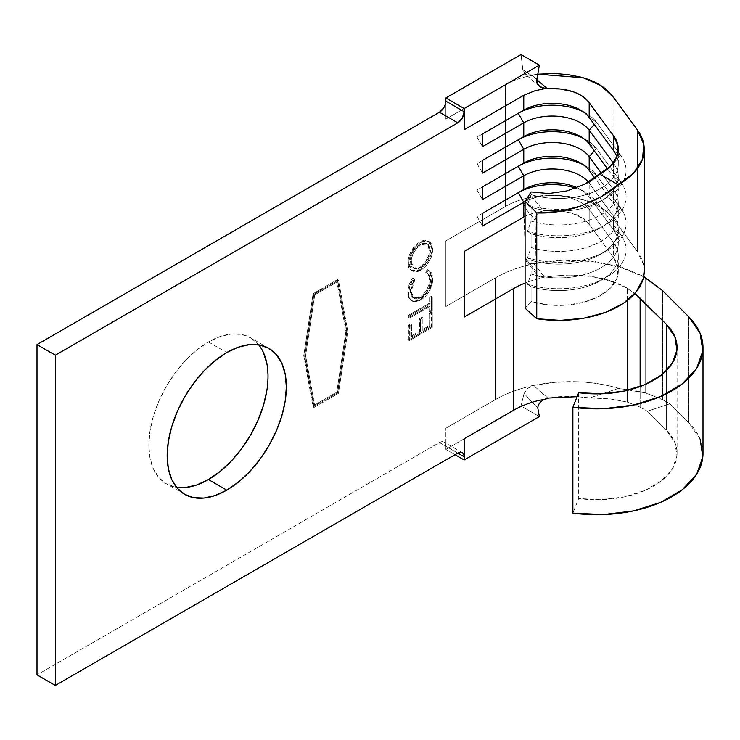 <?xml version="1.0" encoding="UTF-8"?>
<svg xmlns="http://www.w3.org/2000/svg" width="740" height="740" viewBox="0 0 740 740"><rect width="100%" height="100%" fill="white"/><g stroke="black" fill="none" stroke-linecap="round" stroke-linejoin="round"><path stroke-width="0.56" stroke-dasharray="3.7 2.78" d="M703 453.333A106.31 61.374 0 0 0 688.755 422.642L669.866 403.763L662.587 399.665L662.587 290.626L662.587 399.665L645.696 392.968L645.696 277.907L645.696 392.968L618.668 388.324L589.706 397.972L609.982 398.869L627.354 402.088L640.128 407.148L640.128 386.53L640.128 407.148L627.354 402.088L627.354 390.378L627.354 402.088L609.982 398.869L589.706 397.972C574.712 395.863 560.754 395.891 547.841 398.083L533.503 385.447L554.898 382.33L576.839 381.711C591.232 382.173 605.181 384.375 618.668 388.324C591.112 380.48 562.724 379.518 533.503 385.447L547.841 398.083M627.354 300.449L627.354 288.498L627.354 300.449M627.363 288.498L634.846 293.484L627.363 288.498C603.424 275.955 575.914 272.237 544.834 277.334M533.78 263.718L562.511 260.249L591.843 261.451L619.602 267.048L643.643 276.76M525.529 265.697L533.827 263.708L525.529 265.697C514.245 268.759 504.19 272.829 495.356 277.907C504.19 272.829 514.245 268.759 525.539 265.697M495.356 399.637L495.356 277.907L445.85 306.489L445.85 240.861L505.438 206.46L505.438 84.73L445.85 119.131L445.85 101.14L445.85 119.131L505.438 84.73A66.119 38.175 180 0 1 523.689 77.275L532.005 75.369L523.689 77.275A66.119 38.175 0 0 0 505.438 84.73L505.438 206.46A66.119 38.175 180 0 1 523.689 199.005A66.119 38.175 0 0 0 505.438 206.46L445.85 240.861L445.85 306.489L495.356 277.907L495.356 399.637C504.18 394.568 514.245 390.498 525.539 387.427C514.245 390.498 504.18 394.568 495.356 399.637L445.85 428.22L495.356 399.637M533.401 385.244L525.539 387.427L533.401 385.244L527.315 388.565L524.049 393.56L537.795 408.018L524.049 393.56L521.015 405.992L539.358 416.574L521.015 405.992L524.049 393.56L527.315 388.565L533.364 385.318M586.108 113.312L580.604 110.131L586.108 113.312A47.971 27.695 180 0 1 596.338 122.072A47.971 27.695 0 0 0 586.108 113.312A47.971 27.695 0 0 0 583.111 111.722A47.971 27.695 180 0 1 586.108 113.312L580.604 110.131M589.179 117.475L596.338 122.072L594.276 124.403L596.338 122.072L620.721 155.224L596.338 122.072L589.179 117.475M586.108 139.777L580.604 136.595L586.108 139.777A47.971 27.695 180 0 1 596.338 148.537A47.971 27.695 0 0 0 586.108 139.777A47.971 27.695 0 0 0 583.111 138.186A47.971 27.695 180 0 1 586.108 139.777L580.604 136.595M589.179 143.939L596.338 148.537L594.276 150.868L596.338 148.537L620.721 181.689L596.338 148.537L589.179 143.939M586.108 166.232L580.604 163.059L586.108 166.232A47.971 27.695 180 0 1 596.338 175.001A47.971 27.695 0 0 0 586.108 166.232A47.971 27.695 0 0 0 583.111 164.65A47.971 27.695 180 0 1 586.108 166.232L580.604 163.059M589.179 170.404L596.338 175.001L594.276 177.332L596.338 175.001L620.721 208.153L596.338 175.001L589.179 170.404M600.834 254.061L606.337 250.879A67.414 38.924 180 0 0 620.721 208.153L613.562 203.556A59.635 34.428 180 0 1 599.123 242.304A59.635 34.428 180 0 1 531.08 247.539L527.481 257.871A67.414 38.924 0 0 0 604.404 251.952A67.414 38.924 0 0 0 620.721 208.153L613.562 216.256L620.721 208.153L613.562 203.556L613.562 189.801L620.721 181.689L613.562 177.091L613.562 163.337L620.721 155.224A67.414 38.924 180 0 1 606.337 197.959A67.414 38.924 180 0 1 527.481 204.943L531.08 194.611A59.635 34.428 0 0 0 618.298 164.086A59.635 34.428 0 0 0 616.901 156.677A59.635 34.428 180 0 1 594.914 191.419A59.635 34.428 180 0 1 531.08 194.611L531.08 191.928L531.08 194.611L527.481 204.943L531.08 207.311L531.08 221.075A59.635 34.428 0 0 0 618.298 190.55A59.635 34.428 0 0 0 613.562 177.091L607.577 168.96L613.562 177.091L613.562 163.337A59.635 34.428 180 0 1 618.298 176.786A59.635 34.428 180 0 1 531.08 207.311L531.08 221.075L527.481 231.407L531.08 233.775L531.08 247.539A59.635 34.428 0 0 0 618.298 217.014A59.635 34.428 0 0 0 613.562 203.556L594.821 178.072L613.562 203.556L613.562 189.801A59.635 34.428 180 0 1 618.298 203.25A59.635 34.428 180 0 1 531.08 233.775L531.08 247.539L527.481 257.871L531.08 260.239A59.635 34.428 0 0 0 600.834 254.061A59.635 34.428 0 0 0 613.562 216.256A59.635 34.428 180 0 1 618.298 229.715A59.635 34.428 180 0 1 531.08 260.239L531.08 274.004A59.635 34.428 0 0 0 618.298 243.469A59.635 34.428 0 0 0 613.562 230.02L613.562 216.256L589.179 183.104L591.834 180.107L589.179 183.104A40.191 23.199 0 0 0 588.448 182.169A40.191 23.199 180 0 1 589.179 183.104L589.179 196.868L613.562 230.02L613.562 216.256L589.179 183.104L589.179 196.868A40.191 23.199 0 0 0 580.604 189.523L580.604 189.523A40.191 23.199 180 0 1 589.179 196.868L596.338 201.465A47.971 27.695 0 0 0 586.108 192.696L580.604 189.523A40.191 23.199 0 0 0 576.978 187.664A40.191 23.199 180 0 1 580.604 189.523L586.108 192.696A47.971 27.695 180 0 1 596.338 201.465L589.179 209.568L589.179 224.387C585.22 219.031 579.161 215.174 571.002 212.824L557.276 210.428L543.447 210.632L532.032 196.803L555.749 195.277L568.542 196.452L580.391 198.746C595.201 202.51 606.088 209.106 613.053 218.541L637.427 251.693L643.587 264.957L644.226 270.526M208.421 341.945L226.755 352.536L208.421 341.945L220.048 336.561L231.222 334.018L241.527 334.434L250.555 337.773A84.267 48.655 120 0 0 208.421 341.945A84.267 48.655 120 0 0 153.374 416.204A84.267 48.655 120 0 0 166.287 483.729L158.878 477.577L153.374 468.864L149.98 457.912L148.842 445.156L149.98 431.069L153.374 416.204L158.878 401.136L166.287 386.428L175.315 372.655L185.62 360.352L196.803 349.983L208.421 341.945M258.713 344.812A84.267 48.655 120 0 0 250.555 337.773L257.964 343.924L263.477 352.638M439.43 442.511L441.891 441.66L443.972 442.058L445.36 443.658L445.85 446.211L445.85 428.22L445.85 449.393L521.015 405.992L445.85 449.393L455.017 454.684L445.85 449.393L445.85 446.211A9.074 5.236 120 0 0 443.972 442.058A9.074 5.236 120 0 0 439.43 442.511L37 674.852L439.43 442.511L457.764 453.093L439.43 442.511M411.847 300.81L409.683 298.192L408.748 292.735L407.832 292.207L408.748 292.735L409.951 285.612L413.558 278.453L412.643 277.916L414.927 279.739L414.002 279.211L414.927 279.739L412.078 285.603L411.107 291.394L410.182 290.866L411.107 291.394L411.727 295.519L413.753 298.229L416.925 299.043L418.812 298.618L420.773 297.693L419.858 297.166L420.773 297.693L423.863 295.371L427.776 290.2L429.811 285.196L430.495 280.368L429.579 279.84L430.495 280.368L430.273 277.778L428.34 273.939L426.675 272.958C429.228 273.994 430.504 276.464 430.495 280.368C430.07 287.703 426.832 293.484 420.773 297.693L414.086 298.433L411.107 291.394L414.927 279.739L413.558 278.453C410.358 283.235 408.748 287.999 408.748 292.735C408.674 297.138 410.006 300.005 412.763 301.337L420.93 299.978C428.368 294.853 432.336 287.814 432.845 278.86L431.929 278.332L431.133 284.216L428.589 290.321L424.686 295.713L417.804 300.532L413.651 301.254L410.765 300.209L408.767 297.665L407.907 290.515L409.026 285.085L412.643 277.916L414.002 279.211L411.153 285.076L410.33 293.058L410.811 294.992L412.837 297.702L416.01 298.516L419.858 297.166L422.947 294.844L426.86 289.673L428.895 284.66L429.348 277.241L427.424 273.411L425.759 272.422L427.137 269.554L429.228 270.618L430.754 272.551L431.929 278.332L432.845 278.86L429.367 270.609L427.137 269.554L428.451 270.082L431.929 278.332C431.42 287.286 427.452 294.317 420.015 299.45L411.2 300.496L412.763 301.337L411.847 300.81C409.091 299.478 407.759 296.611 407.832 292.207C407.832 287.471 409.433 282.708 412.643 277.916L414.002 279.211L410.182 290.866L413.161 297.906L419.858 297.166C425.907 292.957 429.154 287.175 429.579 279.84C429.589 275.937 428.312 273.467 425.759 272.422L427.137 269.554L428.053 270.082L426.675 272.958L425.759 272.422L427.498 273.338L425.759 272.422M408.425 340.067L408.425 325.137L410.774 323.787L410.774 336.339L419.589 331.243L419.589 318.69L421.939 317.34L421.939 329.892L428.987 325.822L428.987 313.27L431.337 311.91L431.337 326.839L408.425 340.067L409.34 340.594L432.262 327.367L431.337 326.839L408.425 340.067L408.425 325.137L410.774 323.787L410.774 336.339L419.589 331.243L419.589 318.69L421.939 317.34L421.939 329.892L428.987 325.822L428.987 313.27L431.337 311.91L431.337 326.839L432.262 327.367L432.262 312.437L431.337 311.91L432.262 312.437L429.903 313.797L428.987 313.27L429.903 313.797L429.903 326.349L428.987 325.822L429.903 326.349L422.855 330.419L421.939 329.892L422.855 330.419L422.855 317.867L421.939 317.34L422.855 317.867L420.505 319.227L419.589 318.69L420.505 319.227L420.505 331.779L419.589 331.243L420.505 331.779L411.69 336.867L410.774 336.339L411.69 336.867L411.69 324.314L410.774 323.787L411.69 324.314L409.34 325.665L408.425 325.137L409.34 325.665L409.34 340.594L408.425 340.067M313.085 293.697L337.523 279.591L346.866 330.826L337.523 392.848L313.085 406.954L303.742 355.718L313.085 293.697L314 294.224L338.439 280.118L347.782 331.354L338.439 393.384L314 407.49L304.658 356.245L303.742 355.718L313.085 406.954L314 407.49L313.085 406.954L337.523 392.848L338.439 393.384L337.523 392.848L346.866 330.826L347.782 331.354L346.866 330.826L337.523 279.591L338.439 280.118L337.523 279.591L313.085 293.697L303.742 355.718L304.658 356.245L314 294.224L313.085 293.697M266.863 363.59L268.01 376.355L266.863 390.433M185.62 487.484L175.315 487.077L166.287 483.729A84.267 48.655 120 0 0 176.472 487.272M428.987 305.805L408.425 317.673L408.425 315.305L428.987 303.428L428.987 297.656L431.337 296.305L431.337 310.208L428.987 311.568L428.987 305.805L429.903 306.332L429.903 312.095L428.987 311.568L428.987 305.805L408.425 317.673L408.425 315.305L428.987 303.428L428.987 297.656L431.337 296.305L431.337 310.208L428.987 311.568L429.903 312.095L432.262 310.745L431.337 310.208L432.262 310.745L432.262 296.832L431.337 296.305L432.262 296.832L429.903 298.192L428.987 297.656L429.903 298.192L429.903 303.955L428.987 303.428L429.903 303.955L409.34 315.832L408.425 315.305L409.34 315.832L409.34 318.209L408.425 317.673L409.34 318.209L429.903 306.332L428.987 305.805M419.784 269.73L415.168 271.367L411.283 270.544L408.684 267.529L407.832 262.672L408.711 256.826L411.357 250.804L417.536 243.442L421.088 241.212L424.566 240.158L428.488 240.972L431.096 244.052L431.735 246.337L431.873 250.37L431.004 254.828L428.358 260.841L424.399 266.058L419.784 269.73L420.699 270.257C428.053 265.299 432.105 258.38 432.845 249.5L431.929 248.973C431.189 257.844 427.137 264.763 419.784 269.73L411.366 270.59L407.832 262.672C408.517 253.792 412.532 246.846 419.894 241.841L428.414 240.925L431.929 248.973L432.845 249.5L429.329 241.453L420.81 242.368L419.894 241.841L420.81 242.368C413.447 247.382 409.433 254.32 408.748 263.2L407.832 262.672L408.748 263.2L412.282 271.118L420.699 270.257L419.784 269.73M606.337 250.879A67.414 38.924 180 0 1 527.481 257.871L531.08 260.239L531.08 274.004L527.481 284.336L531.08 286.704L531.08 301.522L525.086 308.154L531.08 301.522L548.331 304.908L566.544 305.121L584.017 302.161L599.123 296.287L610.463 288.054L616.966 278.231L618.029 267.732L613.562 257.538L589.179 224.387L613.562 257.538L613.562 242.72L589.179 209.568L589.179 224.387C579.402 213.758 564.176 209.235 543.512 210.798L540.08 211.918L537.268 214.165L534.863 212.519L525.086 216.321L534.863 212.519L537.268 214.165L540.08 211.918L543.512 210.798L532.032 196.803L523.689 199.005L531.912 196.757L528.785 198.209L526.168 200.596L524.457 203.546L523.902 206.617L525.335 258.251L526.029 260.943L527.851 262.885L530.524 263.782L533.67 263.505L527.851 262.885L526.556 261.738L525.335 258.251L523.902 206.617L535.057 220.113L536.324 271.793L525.335 258.251L536.324 271.793L535.057 220.113L535.594 217.088L537.268 214.165L535.057 220.113L523.902 206.617L526.168 200.596L531.912 196.738M613.562 163.337L620.721 155.224L613.562 150.627L620.721 155.224A67.414 38.924 0 0 1 604.404 199.023A67.414 38.924 0 0 1 527.481 204.943L531.08 207.311A59.635 34.428 0 0 0 600.834 201.132A59.635 34.428 0 0 0 613.562 163.337M613.562 189.801L601.407 173.271L613.562 189.801L620.721 181.689L613.562 177.091A59.635 34.428 180 0 1 599.123 215.84A59.635 34.428 180 0 1 531.08 221.075L527.481 231.407A67.414 38.924 0 0 0 604.404 225.487A67.414 38.924 0 0 0 620.721 181.689A67.414 38.924 180 0 1 606.337 224.414A67.414 38.924 180 0 1 527.481 231.407L531.08 233.775A59.635 34.428 0 0 0 600.834 227.596A59.635 34.428 0 0 0 613.562 189.801M525.086 201.502A40.191 23.199 180 0 1 589.179 209.568A40.191 23.199 0 0 0 525.086 201.502M644.226 270.997A85.562 49.395 0 0 0 637.427 251.693L637.427 129.963L637.427 251.693L613.053 218.541C600.732 200.799 563.519 190.92 532.18 197.071M613.562 242.72A59.635 34.428 180 0 1 618.298 256.179A59.635 34.428 180 0 1 531.08 286.704L531.08 301.522A59.635 34.428 0 0 0 618.298 270.997A59.635 34.428 0 0 0 613.562 257.538L613.562 242.72L620.721 234.617L596.338 201.465L589.179 209.568L613.562 242.72L620.721 234.617L613.562 230.02L589.179 196.868L596.338 201.465L620.721 234.617L613.562 230.02A59.635 34.428 180 0 1 599.123 268.768A59.635 34.428 180 0 1 531.08 274.004L527.481 284.336A67.414 38.924 0 0 0 604.404 278.416A67.414 38.924 0 0 0 620.721 234.617A67.414 38.924 180 0 1 606.337 277.343A67.414 38.924 180 0 1 527.481 284.336L531.08 286.704A59.635 34.428 0 0 0 600.834 280.525A59.635 34.428 0 0 0 613.562 242.72M536.824 79.689L531.727 75.119L537.777 74.185L531.727 75.119L536.824 79.689M613.053 96.811L613.053 218.541L613.053 96.811M482.517 213.342L477.023 216.515L482.517 226.042L477.023 216.515L482.517 213.342M575.72 188.145A47.971 27.695 180 0 1 586.108 192.696A47.971 27.695 0 0 0 575.72 188.145M482.517 186.878L477.023 190.051L482.517 199.578L477.023 190.051L482.517 186.878M482.517 160.413L477.023 163.586L482.517 173.114L477.023 163.586L482.517 160.413M482.517 133.949L477.023 137.122L482.517 146.649L477.023 137.122L482.517 133.949M700.114 439.125L688.755 422.642L688.755 316.794L688.755 422.642L669.866 403.763L662.587 399.665L645.696 392.968L632.959 390.147L618.668 388.324L589.706 397.972L577.098 396.686M627.576 288.378C617.299 282.218 604.626 278.147 589.549 276.177L566.276 274.864L544.621 277.075L536.509 279.267A80.373 46.407 180 0 0 525.086 283.032A80.373 46.407 180 0 1 536.509 279.267L544.621 277.075L541.495 277.334L538.822 276.427L537.018 274.485L536.324 271.793L537.554 275.298L526.556 261.738M640.128 407.148L647.417 411.246L666.305 430.134L666.305 370.685L666.305 430.134L674.889 442.594L676.943 455.951L672.29 469.095L661.329 480.917L644.966 490.444L624.56 496.864L601.842 499.648L578.68 498.557A80.373 46.407 0 0 0 677.072 453.333A80.373 46.407 0 0 0 666.305 430.134L647.417 411.246L669.866 403.763L647.417 411.246L640.128 407.148M578.68 392.709L578.68 498.557L572.871 513.144L578.68 498.557L578.68 392.709M533.568 263.385L544.686 277.093L533.568 263.385L562.585 259.934L578.18 260.073L594.127 261.423L621.165 266.983L643.707 276.436M544.621 277.075L538.822 276.427L537.554 275.298M536.907 79.143L522.791 69.588L521.015 54.566L522.791 69.588L523.716 72.363L525.715 74.361L528.499 75.314L531.681 75.073L528.499 75.314L525.715 74.361L522.791 69.588L536.907 79.143M545.241 88.559L546.471 88.31M544.686 399.101L547.711 397.972L544.686 399.101M457.764 453.093L445.85 446.211L457.764 453.093M314 407.49L338.439 393.384L347.782 331.354L338.439 280.118L314 294.224L304.658 356.245L314 407.49M314.759 294.844L337.68 281.616L346.847 331.89L337.68 392.755L314.759 405.992L305.592 355.709L314.759 294.844L313.843 294.317L304.677 355.182L305.592 355.709L314.759 294.844L337.68 281.616L346.847 331.89L337.68 392.755L314.759 405.992L305.592 355.709L304.677 355.182L313.843 405.464L314.759 405.992L313.843 405.464L336.765 392.228L337.68 392.755L336.765 392.228L345.932 331.363L346.847 331.89L345.932 331.363L336.765 281.089L337.68 281.616L336.765 281.089L313.843 294.317L314.759 294.844M304.677 355.182L313.843 405.464L336.765 392.228L345.932 331.363L336.765 281.089L313.843 294.317L304.677 355.182M432.262 327.367L432.262 312.437L429.903 313.797L429.903 326.349L422.855 330.419L422.855 317.867L420.505 319.227L420.505 331.779L411.69 336.867L411.69 324.314L409.34 325.665L409.34 340.594L432.262 327.367M429.903 312.095L432.262 310.745L432.262 296.832L429.903 298.192L429.903 303.955L409.34 315.832L409.34 318.209L429.903 306.332L429.903 312.095M426.675 272.958L428.053 270.082L429.163 270.498L431.67 273.079L432.567 275.715L432.66 281.727L429.505 290.857L425.602 296.25L420.93 299.978L420.015 299.45L420.93 299.978L416.574 301.689L412.763 301.337M432.845 249.5L431.92 255.356L429.274 261.368L425.315 266.585L421.883 269.517L418.35 271.367L416.084 271.894L412.199 271.071L409.599 268.056L408.804 264.541L408.961 260.36L412.273 251.332L416.176 246.041L419.626 243.118L423.188 241.24L425.482 240.685L429.404 241.499L432.012 244.579L432.845 249.5M420.81 244.746L415.861 249.13L411.792 257.141L411.264 264.06L411.773 265.9L413.845 268.426L416.953 269.184L422.253 266.853L425.87 263.227L429.755 255.541L430.44 249.5L429.108 245.56L427.739 244.172L424.075 243.488L420.81 244.746L427.517 244.034L430.495 250.74L429.579 250.213L426.592 243.506L419.894 244.219L420.81 244.746L419.894 244.219C413.873 248.381 410.635 254.116 410.182 261.414L411.107 261.942C411.551 254.643 414.789 248.918 420.81 244.746M410.182 261.414L413.142 268.028L419.793 267.344L420.709 267.88L414.058 268.555L411.107 261.942L410.182 261.414L410.857 265.373L412.929 267.889L416.037 268.657L419.793 267.344C425.778 263.209 429.043 257.492 429.579 250.213L430.495 250.74C429.959 258.029 426.703 263.736 420.709 267.88L419.793 267.344L424.954 262.7L428.839 255.013L429.404 248.094L428.192 245.023L426.823 243.645L421.883 243.293L416.102 247.262L412.92 251.637L410.876 256.614L410.182 261.414M580.604 189.523L586.108 192.696M268.888 348.364L250.555 337.773M618.298 164.086L618.298 149.267M618.298 176.786L618.298 190.55M618.298 203.25L618.298 217.014M618.298 229.715L618.298 243.469M644.226 149.785L644.226 149.267M618.298 256.179L618.298 270.997M184.621 494.311L166.287 483.729M600.834 280.525L606.337 277.343M600.834 227.596L606.337 224.414M600.834 201.132L606.337 197.959M677.072 453.333L677.072 347.476M539.266 86.349L524.78 73.658M462.306 452.649L443.972 442.058M428.451 270.082L429.367 270.609M413.161 297.906L414.086 298.433M428.414 240.925L429.329 241.453M411.366 270.59L412.282 271.118M426.592 243.506L427.517 244.034M413.142 268.028L414.058 268.555"/><path stroke-width="1.11" d="M627.354 390.378L627.354 300.449L627.354 390.378M640.128 298.109L640.128 386.53L640.128 298.109L634.846 293.484L666.305 324.277A80.373 46.407 180 0 1 677.072 347.476A80.373 46.407 180 0 1 578.68 392.709L601.842 393.791L624.56 391.007L644.966 384.587L661.329 375.069L672.29 363.238L676.943 350.103L674.889 336.737L666.305 324.277L640.128 298.109M643.643 276.76L662.587 290.626L688.755 316.794A106.31 61.374 180 0 1 703 347.476A106.31 61.374 180 0 1 572.871 407.296L578.68 392.709L572.871 407.296L572.871 513.144L572.871 407.296L603.498 408.73L633.551 405.048L660.533 396.557L682.178 383.968L696.682 368.326L702.834 350.945L700.114 333.278L688.755 316.794L662.587 290.626L645.696 277.916M580.604 110.131L580.604 110.131A40.191 23.199 180 0 1 589.179 117.475L613.562 150.627L613.562 135.809A59.635 34.428 180 0 1 618.298 149.267A59.635 34.428 180 0 1 599.826 174.178C593.859 178.969 588.799 182.317 584.665 184.223L567.016 190.892L548.562 193.547L531.08 191.928L525.086 201.271L525.086 308.154L536.75 318.746L525.086 308.154L525.086 201.271L531.08 191.928L548.562 193.547L567.016 190.892L584.665 184.223L610.815 165.964L617.067 156.233L618.011 145.863L613.562 135.809L589.179 102.657L589.179 117.475A40.191 23.199 0 0 0 580.604 110.131L580.604 110.131A40.191 23.199 0 0 0 523.772 110.131L523.772 95.312L464.184 129.713L464.184 111.722L462.306 118.049L457.764 122.84L55.334 355.182L55.334 685.434L457.764 453.093L460.225 452.242L462.306 452.649L463.693 454.249L464.184 456.802L464.184 438.802L513.69 410.228L513.69 288.498L464.184 317.072L464.184 251.443L523.772 217.042L523.772 202.224L482.517 226.042L482.517 213.342L523.772 189.523L523.772 175.759L482.517 199.578L482.517 186.878L523.772 163.059L523.772 149.295L482.517 173.114L482.517 160.413L523.772 136.595L523.772 122.84L482.517 146.649L482.517 133.949L523.772 110.131L523.772 95.312L534.872 90.789L545.241 88.559L534.863 90.789L523.772 95.312L464.184 129.713L464.184 108.549L445.85 97.958L445.36 104.257L443.972 107.457L439.43 112.249L37 344.59L37 674.852L55.334 685.434L457.764 453.093A9.074 5.236 -60 0 1 462.306 452.649A9.074 5.236 -60 0 1 464.184 456.802L464.184 459.975L455.017 454.684L464.184 459.975L513.69 431.392L464.184 459.975L464.184 456.802L457.764 453.093L464.184 456.802L464.184 438.802L513.69 410.228L513.69 288.498A80.373 46.407 180 0 1 525.086 283.032A80.373 46.407 180 0 0 513.69 288.498L464.184 317.072L464.184 251.443L523.772 217.042L523.772 202.224A40.191 23.199 180 0 1 525.086 201.502A40.191 23.199 0 0 0 523.772 202.224L518.268 192.696L482.517 213.342L523.772 189.523L523.772 175.759A40.191 23.199 180 0 1 588.448 182.169A40.191 23.199 0 0 0 523.772 175.759L518.268 166.232L482.517 186.878L523.772 163.059L523.772 149.295A40.191 23.199 180 0 1 589.179 156.639L589.179 170.404L594.821 178.072L589.179 170.404A40.191 23.199 0 0 0 580.604 163.059L580.604 163.059A40.191 23.199 180 0 1 589.179 170.404L589.179 156.639A40.191 23.199 0 0 0 523.772 149.295L518.268 139.777L482.517 160.413L523.772 136.595L523.772 122.84A40.191 23.199 180 0 1 589.179 130.175L589.179 143.939L607.577 168.96L589.179 143.939A40.191 23.199 0 0 0 580.604 136.595L580.604 136.595A40.191 23.199 180 0 1 589.179 143.939L589.179 130.175A40.191 23.199 0 0 0 523.772 122.84L518.268 113.312L482.517 133.949L523.772 110.131L482.517 133.949L482.517 146.649L523.772 122.84L518.268 113.312A47.971 27.695 180 0 1 583.111 111.722A47.971 27.695 0 0 0 518.268 113.312L523.772 110.131A40.191 23.199 180 0 1 580.604 110.131L580.604 110.131M580.604 136.595L580.604 136.595A40.191 23.199 0 0 0 523.772 136.595L482.517 160.413L482.517 173.114L523.772 149.295L518.268 139.777A47.971 27.695 180 0 1 583.111 138.186A47.971 27.695 0 0 0 518.268 139.777L523.772 136.595A40.191 23.199 180 0 1 580.604 136.595L580.604 136.595M580.604 163.059L580.604 163.059A40.191 23.199 0 0 0 523.772 163.059L482.517 186.878L482.517 199.578L523.772 175.759L518.268 166.232A47.971 27.695 180 0 1 583.111 164.65A47.971 27.695 0 0 0 518.268 166.232L523.772 163.059A40.191 23.199 180 0 1 580.604 163.059L580.604 163.059M266.863 390.433L263.477 405.298L257.964 420.375L250.555 435.083L241.527 448.847L231.222 461.159L220.048 471.519L208.421 479.557L226.755 490.139A84.267 48.655 -60 0 1 184.621 494.311A84.267 48.655 -60 0 1 171.708 426.795A84.267 48.655 -60 0 1 226.755 352.536L238.382 347.143L249.556 344.609L259.86 345.016L268.888 348.364L276.298 354.506L281.811 363.229L285.196 374.172L286.343 386.937L285.196 401.025L281.811 415.889L276.298 430.957L268.888 445.665L259.86 459.438L249.556 471.741L238.382 482.11L226.755 490.139L215.137 495.532L203.953 498.066L193.658 497.659L184.621 494.311L177.212 488.169L171.708 479.455L168.313 468.503L167.175 455.738L168.313 441.66L171.708 426.795L177.212 411.718L184.621 397.01L193.658 383.246L203.953 370.934L215.137 360.565L226.755 352.536A84.267 48.655 -60 0 1 268.888 348.364A84.267 48.655 -60 0 1 281.811 415.889A84.267 48.655 -60 0 1 226.755 490.139L208.421 479.557A84.267 48.655 120 0 0 260.647 413.734A84.267 48.655 120 0 0 258.713 344.812M263.477 352.638L266.863 363.59M176.472 487.272A84.267 48.655 120 0 0 208.421 479.557L196.803 484.95L185.62 487.484M644.226 270.526L643.18 278.684L636.252 291.828L623.321 303.354L605.394 312.382L583.851 318.209L560.365 320.383L536.75 318.746A85.562 49.395 0 0 0 644.226 270.997L644.226 149.267A85.562 49.395 180 0 1 618.168 184.769C611.129 190.531 605.274 194.638 600.584 197.081L580.243 206.229C564.49 211.372 549.996 213.592 536.75 212.898L536.75 318.746L536.75 212.898L525.086 201.271L536.75 212.898L558.496 211.621L580.243 206.229L600.584 197.081L618.168 184.769L599.826 174.178L618.168 184.769L633.708 172.994L642.514 159.091L643.791 144.3L637.427 129.963A85.562 49.395 180 0 1 644.226 149.267M616.901 156.677A59.635 34.428 0 0 0 613.562 150.627L613.562 135.809L589.179 102.657L589.179 117.475L613.562 150.627A59.635 34.428 180 0 1 616.901 156.677M613.331 163.022L589.179 130.175L613.331 163.022M547.212 88.569C566.951 87.884 580.946 92.583 589.179 102.657C585.488 97.662 579.994 93.98 572.695 91.603L560.402 89.004L547.212 88.569L536.824 79.689L547.212 88.569L542.54 87.986L539.266 86.349M601.407 173.271L589.179 156.639L601.407 173.271M576.978 187.664A40.191 23.199 0 0 0 523.772 189.523L482.517 213.342L482.517 226.042L523.772 202.224L518.268 192.696A47.971 27.695 180 0 1 575.72 188.145A47.971 27.695 0 0 0 518.268 192.696L523.772 189.523A40.191 23.199 180 0 1 576.978 187.664M525.086 216.321L523.772 217.042L525.086 216.321M537.777 74.185L555.481 73.528L568.311 74.694L580.234 76.988C595.136 80.752 606.079 87.366 613.053 96.811L637.427 129.963L613.053 96.811L600.695 85.433L583.148 77.774L537.777 74.185M55.334 355.182L37 344.59L439.43 112.249L457.764 122.84L55.334 355.182L55.334 685.434L37 674.852L37 344.59L55.334 355.182M594.276 177.332L591.834 180.107L594.276 177.332M594.276 150.868L589.179 156.639L594.276 150.868M594.276 124.403L589.179 130.175L594.276 124.403M577.098 396.686L547.841 398.083M536.5 400.997A80.373 46.407 0 0 0 513.69 410.228A80.373 46.407 0 0 1 536.5 400.997L548.275 398.444L536.5 400.997M666.305 370.685L666.305 324.277L666.305 370.685M700.114 439.125L702.834 456.802L696.682 474.183L682.178 489.815L660.533 502.414L633.551 510.905L603.498 514.587L572.871 513.144A106.31 61.374 0 0 0 703 453.333L703 347.476M643.707 276.436L645.974 277.759M445.85 101.14L464.184 111.722A9.074 5.236 -60 0 1 457.764 122.84L439.43 112.249A9.074 5.236 120 0 0 445.85 101.14L445.85 97.958L521.015 54.566L539.358 65.148L464.184 108.549L445.85 97.958L521.015 54.566L539.358 65.148L536.907 79.143L539.358 65.148L464.184 108.549L464.184 111.722L445.85 101.14M546.471 88.31C543.382 88.18 541.079 87.302 539.562 85.674C537.009 84.203 536.13 82.029 536.907 79.143L537.092 83.065L539.293 86.376M539.358 416.574L513.69 431.392L539.358 416.574L537.795 408.018L538.211 405.178L540.311 402.144L543.706 399.6L540.311 402.144L538.211 405.178L537.795 408.018L539.358 416.574"/></g></svg>
